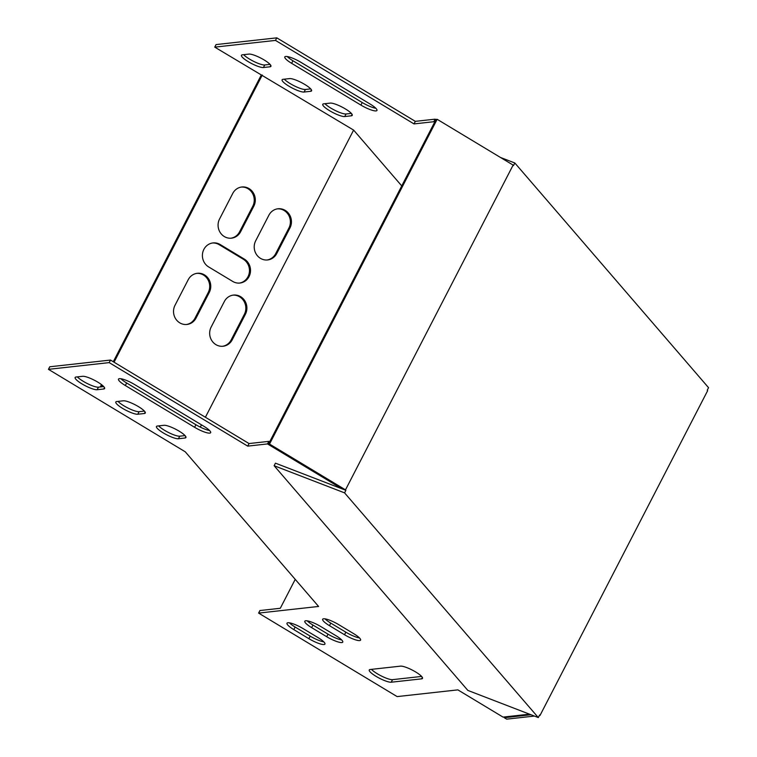 <?xml version="1.0" encoding="UTF-8"?>
<svg xmlns="http://www.w3.org/2000/svg" width="757" height="757" viewBox="0 0 757 757"><rect width="100%" height="100%" fill="white"/><g stroke="black" fill="none" stroke-linecap="round" stroke-linejoin="round"><path stroke-width="1.14" d="M540.006 715.46L539.609 715.005L538.293 717.56L344.577 492.873L345.892 490.318L345.495 489.855L513.123 165.092L513.52 165.556L514.836 162.992L708.552 387.679L707.237 390.243L707.634 390.697L540.006 715.46L539.334 715.535M504.682 716.917L504.285 717.702L530.979 714.74M504.285 717.702L506.688 719.15L534.442 716.075M514.836 162.992L500.434 157.447M513.123 165.092L437.139 119.294L436.079 119.407L268.461 444.17L269.52 444.056L345.495 489.855M437.139 119.294L269.52 444.056M268.461 444.17L343.441 489.372L275.444 463.17L274.129 465.725L344.577 492.873M345.892 490.318L343.441 489.372M538.293 717.56L467.845 690.412L274.129 465.725M351.352 113.399L346.063 113.985A12.878 2.697 27.3 0 1 335.502 110.636A12.878 2.697 27.3 0 1 324.971 103.69M435.956 119.653L435.133 119.161L415.328 121.357L276.807 37.85L216.067 44.578L214.751 47.133L353.614 130.09L401.749 185.919M270.041 64.383L264.751 64.97A12.878 2.697 27.3 0 1 254.191 61.629A12.878 2.697 27.3 0 1 243.659 54.674M375.86 108.289A12.878 2.697 27.3 0 1 362.215 102.526L292.95 60.768A12.878 2.697 27.3 0 1 287.234 56.538M310.701 88.891L305.402 89.477A12.878 2.697 27.3 0 1 294.852 86.137A12.878 2.697 27.3 0 1 284.31 79.182M344.738 116.54A12.878 2.697 27.3 0 1 331.235 111.657A12.878 2.697 27.3 0 1 322.756 104.277A12.878 2.697 27.3 0 1 323.655 103.832L330.26 103.103A12.878 2.697 27.3 0 1 343.763 107.986A12.878 2.697 27.3 0 1 352.242 115.357A12.878 2.697 27.3 0 1 351.343 115.812L344.738 116.54L346.063 113.985M295.23 579.36L280.298 608.278L259.925 610.539L258.601 613.094L318.583 606.452L251.93 529.134L185.247 451.797L48.448 369.34L109.178 362.612L247.709 446.119L267.514 443.924L341.918 488.785M239.392 283.09A12.878 12.008 83.7 0 0 249.299 272.728A12.878 12.008 83.7 0 0 243.224 259.178L219.133 244.653A12.878 12.008 83.7 0 0 212.471 242.997M222.567 346.29A12.878 12.008 83.7 0 0 231.169 339.921L244.36 314.344A12.878 12.008 83.7 0 0 243.934 301.201A12.878 12.008 83.7 0 0 232.938 295.145M267.117 259.982A12.878 12.008 83.7 0 0 275.709 253.614L288.909 228.037A12.878 12.008 83.7 0 0 288.474 214.893A12.878 12.008 83.7 0 0 277.478 208.847M230.98 238.2A12.878 12.008 83.7 0 0 239.572 231.831L252.772 206.254A12.878 12.008 83.7 0 0 252.336 193.111A12.878 12.008 83.7 0 0 241.341 187.064M186.43 324.507A12.878 12.008 83.7 0 0 195.032 318.139L208.222 292.562A12.878 12.008 83.7 0 0 207.797 279.418A12.878 12.008 83.7 0 0 196.801 273.362M109.178 362.612L110.503 360.058L49.763 366.776L48.448 369.34M100.274 386.969L101.495 384.603M113.295 361.742L261.222 75.142M276.807 37.85L275.482 40.405L214.751 47.133M415.328 121.357L414.013 123.911L275.482 40.405M435.133 119.161L433.818 121.716L414.013 123.911M434.632 122.208L433.818 121.716M242.354 54.816L248.949 54.088A12.878 2.697 27.3 0 1 262.452 58.97A12.878 2.697 27.3 0 1 270.93 66.351A12.878 2.697 27.3 0 1 270.031 66.796L263.427 67.524A12.878 2.697 27.3 0 1 249.924 62.642A12.878 2.697 27.3 0 1 241.445 55.27A12.878 2.697 27.3 0 1 242.354 54.816M300.879 62.311L370.135 104.059A12.878 2.697 27.3 0 1 376.958 110.475A12.878 2.697 27.3 0 1 360.9 105.081L291.634 63.333A12.878 2.697 27.3 0 1 284.812 56.907A12.878 2.697 27.3 0 1 300.879 62.311M283.004 79.324L289.609 78.596A12.878 2.697 27.3 0 1 303.112 83.478A12.878 2.697 27.3 0 1 311.591 90.849A12.878 2.697 27.3 0 1 310.682 91.304L304.087 92.032A12.878 2.697 27.3 0 1 290.584 87.15A12.878 2.697 27.3 0 1 282.106 79.769A12.878 2.697 27.3 0 1 283.004 79.324M163.957 425.302L157.352 426.04A12.878 2.697 -152.7 0 0 156.453 426.484A12.878 2.697 -152.7 0 0 164.931 433.865A12.878 2.697 -152.7 0 0 178.434 438.748L185.039 438.01A12.878 2.697 -152.7 0 0 185.938 437.565A12.878 2.697 -152.7 0 0 177.46 430.184A12.878 2.697 -152.7 0 0 163.957 425.302M203.832 426.267L134.576 384.509A12.878 2.697 -152.7 0 0 118.508 379.115A12.878 2.697 -152.7 0 0 125.331 385.531L194.596 427.289A12.878 2.697 -152.7 0 0 210.654 432.682A12.878 2.697 -152.7 0 0 203.832 426.267M529.503 714.173L503.036 717.106L457.871 689.873L397.132 696.591L258.601 613.094M82.645 376.295L76.05 377.024A12.878 2.697 -152.7 0 0 75.142 377.469A12.878 2.697 -152.7 0 0 83.62 384.849A12.878 2.697 -152.7 0 0 97.123 389.732L103.728 389.003A12.878 2.697 -152.7 0 0 104.627 388.549A12.878 2.697 -152.7 0 0 96.148 381.178A12.878 2.697 -152.7 0 0 82.645 376.295M123.306 400.803L116.701 401.532A12.878 2.697 -152.7 0 0 115.802 401.976A12.878 2.697 -152.7 0 0 124.28 409.357A12.878 2.697 -152.7 0 0 137.783 414.24L144.379 413.511A12.878 2.697 -152.7 0 0 145.287 413.057A12.878 2.697 -152.7 0 0 136.809 405.676A12.878 2.697 -152.7 0 0 123.306 400.803M303.055 628.584A12.878 2.697 -152.7 0 0 286.998 623.191A12.878 2.697 -152.7 0 0 293.811 629.606L308.875 638.681A12.878 2.697 -152.7 0 0 324.933 644.075A12.878 2.697 -152.7 0 0 318.11 637.659L303.055 628.584M370.154 669.5A12.878 2.697 -152.7 0 0 369.255 669.945A12.878 2.697 -152.7 0 0 377.734 677.326A12.878 2.697 -152.7 0 0 391.237 682.208L421.602 678.849A12.878 2.697 -152.7 0 0 422.501 678.395A12.878 2.697 -152.7 0 0 414.032 671.024A12.878 2.697 -152.7 0 0 400.519 666.141L370.154 669.5M320.883 626.607A12.878 2.697 -152.7 0 0 304.816 621.213A12.878 2.697 -152.7 0 0 311.638 627.638L326.693 636.713A12.878 2.697 -152.7 0 0 342.76 642.106A12.878 2.697 -152.7 0 0 335.938 635.691L320.883 626.607M338.71 624.639A12.878 2.697 -152.7 0 0 322.643 619.245A12.878 2.697 -152.7 0 0 329.465 625.661L344.52 634.735A12.878 2.697 -152.7 0 0 360.587 640.129A12.878 2.697 -152.7 0 0 353.765 633.713L338.71 624.639M158.667 425.888A12.878 2.697 -152.7 0 0 169.199 432.843A12.878 2.697 -152.7 0 0 179.759 436.183L185.049 435.597M120.931 378.746A12.878 2.697 -152.7 0 0 126.646 382.976L195.912 424.734A12.878 2.697 -152.7 0 0 209.557 430.496M110.503 360.058L249.034 443.555L268.839 441.369L269.653 441.861M77.356 376.882A12.878 2.697 -152.7 0 0 87.888 383.837A12.878 2.697 -152.7 0 0 98.448 387.177L103.737 386.59M118.007 401.39A12.878 2.697 -152.7 0 0 128.548 408.335A12.878 2.697 -152.7 0 0 139.099 411.685L144.398 411.098M289.411 622.822A12.878 2.697 -152.7 0 0 295.135 627.051L310.19 636.126A12.878 2.697 -152.7 0 0 323.835 641.889M371.46 669.358A12.878 2.697 -152.7 0 0 382.001 676.313A12.878 2.697 -152.7 0 0 392.552 679.654L421.611 676.436M307.238 620.844A12.878 2.697 -152.7 0 0 312.963 625.074L328.018 634.158A12.878 2.697 -152.7 0 0 341.662 639.92M325.065 618.876A12.878 2.697 -152.7 0 0 330.781 623.106L345.845 632.18A12.878 2.697 -152.7 0 0 359.48 637.943M243.224 259.178L244.284 259.064A12.878 12.008 -96.3 0 1 250.302 272.889A12.878 12.008 -96.3 0 1 239.922 283.042A12.878 12.008 -96.3 0 1 232.73 281.434L208.639 266.918A12.878 12.008 -96.3 0 1 202.621 253.084A12.878 12.008 -96.3 0 1 213.001 242.931A12.878 12.008 -96.3 0 1 220.192 244.539L219.133 244.653M244.284 259.064L220.192 244.539M245.419 314.231L232.219 339.798A12.878 12.008 -96.3 0 1 223.097 346.242A12.878 12.008 -96.3 0 1 211.723 340.48A12.878 12.008 -96.3 0 1 211.137 327.09L224.337 301.523A12.878 12.008 -96.3 0 1 233.459 295.079A12.878 12.008 -96.3 0 1 244.842 300.841A12.878 12.008 -96.3 0 1 245.419 314.231L244.36 314.344M289.969 227.923L276.769 253.5A12.878 12.008 -96.3 0 1 267.647 259.944A12.878 12.008 -96.3 0 1 256.263 254.182A12.878 12.008 -96.3 0 1 255.686 240.792L268.886 215.215A12.878 12.008 -96.3 0 1 278.008 208.771A12.878 12.008 -96.3 0 1 289.382 214.534A12.878 12.008 -96.3 0 1 289.969 227.923L288.909 228.037M253.832 206.141L240.631 231.718A12.878 12.008 -96.3 0 1 231.51 238.162A12.878 12.008 -96.3 0 1 220.126 232.399A12.878 12.008 -96.3 0 1 219.549 219.01L232.749 193.432A12.878 12.008 -96.3 0 1 241.871 186.988A12.878 12.008 -96.3 0 1 253.245 192.751A12.878 12.008 -96.3 0 1 253.832 206.141L252.772 206.254M209.282 292.448L196.082 318.016A12.878 12.008 -96.3 0 1 186.96 324.46A12.878 12.008 -96.3 0 1 175.586 318.697A12.878 12.008 -96.3 0 1 174.999 305.308L188.2 279.74A12.878 12.008 -96.3 0 1 197.322 273.296A12.878 12.008 -96.3 0 1 208.705 279.059A12.878 12.008 -96.3 0 1 209.282 292.448L208.222 292.562M101.324 386.855L102.204 385.162M114.052 362.196L262.272 75.028M353.614 130.09L205.393 417.258M201.485 424.847L200.302 427.128M268.839 441.369L267.514 443.924M249.034 443.555L247.709 446.119M352.081 114.364L351.343 115.812M264.751 64.97L263.427 67.524M270.779 65.348L270.031 66.796M292.95 60.768L291.634 63.333M362.215 102.526L360.9 105.081M305.402 89.477L304.087 92.032M311.43 89.856L310.682 91.304M232.219 339.798L231.169 339.921M276.769 253.5L275.709 253.614M240.631 231.718L239.572 231.831M196.082 318.016L195.032 318.139M179.759 436.183L178.434 438.748M185.039 438.01L185.787 436.571M126.646 382.976L125.331 385.531M194.596 427.289L195.912 424.734M98.448 387.177L97.123 389.732M103.728 389.003L104.475 387.556M139.099 411.685L137.783 414.24M144.379 413.511L145.126 412.063M293.811 629.606L295.135 627.051M310.19 636.126L308.875 638.681M391.237 682.208L392.552 679.654M422.349 677.401L421.602 678.849M311.638 627.638L312.963 625.074M328.018 634.158L326.693 636.713M329.465 625.661L330.781 623.106M345.845 632.18L344.52 634.735"/></g></svg>
